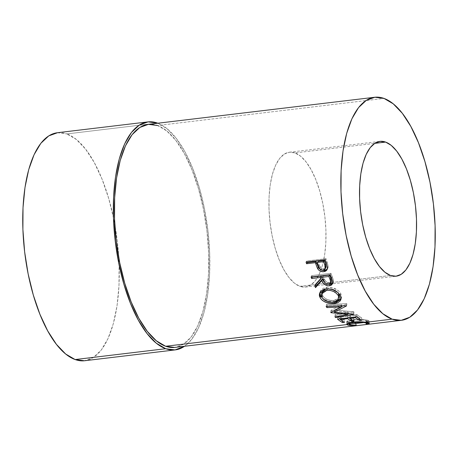 <?xml version="1.0" encoding="UTF-8"?>
<svg xmlns="http://www.w3.org/2000/svg" width="458" height="458" viewBox="0 0 458 458"><rect width="100%" height="100%" fill="white"/><g stroke="black" fill="none" stroke-linecap="round" stroke-linejoin="round"><path stroke-width="0.34" stroke-dasharray="2.29 1.72" d="M346.723 322.117L347.611 320.972C348.836 320.382 350.748 319.93 353.347 319.621C358.047 319.169 362.215 319.243 365.845 319.827L369.091 320.835L367.705 321.442L365.885 321.51L366.079 323.983L365.885 321.51L366.904 320.995L363.749 320.079L365.845 319.827C362.215 319.243 358.047 319.169 353.347 319.621L347.611 320.972L346.763 321.568L346.723 322.117L348.824 321.865C348.807 321.115 350.53 320.503 353.994 320.022L359.129 319.758L363.749 320.079L353.994 320.022L354.034 322.449L353.994 320.022C350.53 320.503 348.807 321.115 348.824 321.865L346.723 322.117L349.133 322.93L356.049 322.684L350.857 322.655L348.824 321.865L349.786 322.455L349.912 324.917L349.786 322.455L356.049 322.684L356.244 325.163L356.049 322.684L355.58 322.89L355.792 325.369L355.58 322.89C351.95 323.159 349.368 323.09 347.828 322.69L347.857 323.314L347.828 322.69L346.643 321.894L346.717 324.321M295.015 152.92A67.893 27.577 83.2 0 0 289.393 152.216A67.893 27.577 83.2 0 0 269.413 216.136A67.893 27.577 83.2 0 0 299.91 286.336L390.497 275.493L299.91 286.336A67.893 27.577 83.2 0 0 305.532 287.04A67.893 27.577 83.2 0 0 325.512 223.12A67.893 27.577 83.2 0 0 295.015 152.92L374.678 143.383L295.015 152.92L289.513 152.205L284.321 154.083L279.626 158.479L275.624 165.224L272.458 174.057L270.249 184.648L269.092 196.579L269.023 209.398L270.048 222.605L272.121 235.704L275.172 248.184L279.082 259.566L283.697 269.413L288.838 277.342L294.311 283.061L299.91 286.336L305.412 287.051L310.604 285.174L315.299 280.783L319.3 274.033L322.466 265.199L324.676 254.608L325.833 242.677L325.901 229.859L324.877 216.651L322.804 203.552L319.753 191.072L315.843 179.691L311.228 169.844L306.087 161.914L300.614 156.195L295.015 152.92M157.838 123.219A114.815 46.636 -96.8 0 1 207.892 230.351A114.815 46.636 -96.8 0 1 184.534 346.265L191.742 339.309L198.52 327.905L203.873 312.957L207.6 295.055L209.564 274.874L209.678 253.194L207.949 230.855L204.434 208.705L199.276 187.603L192.669 168.355L184.866 151.701L176.17 138.287L166.907 128.618L157.449 123.076L66.862 133.919L157.449 123.076M84.644 360.738A114.815 46.636 83.2 0 0 118.805 258.031A114.815 46.636 83.2 0 0 114.792 224.477A114.815 46.636 83.2 0 0 66.862 133.919L76.326 139.461L85.583 149.131L94.279 162.544L102.082 179.198L108.689 198.446L113.853 219.548L117.362 241.698L119.097 264.037L118.977 285.718L117.019 305.898L113.286 323.8L107.933 338.743L101.161 350.152L93.226 357.589L84.438 360.761M174.933 347.416A112.319 45.623 83.2 0 0 207.995 241.675A112.319 45.623 83.2 0 0 157.535 125.526L383.999 98.418L157.535 125.526A112.319 45.623 83.2 0 0 148.232 124.37M57.37 132.734L66.862 133.919A114.815 46.636 83.2 0 0 57.353 132.734M157.535 125.526L166.792 130.954L175.849 140.406L184.356 153.533L191.994 169.821L198.457 188.65L203.507 209.295L206.942 230.964L208.636 252.822L208.522 274.027L206.604 293.767L202.951 311.285L197.713 325.901L191.089 337.065L183.326 344.336L174.733 347.439M365.959 320.497L366.051 322.3L365.959 320.497L366.904 321.001L365.885 321.51L367.705 321.442L367.808 322.661L367.705 321.442L369.091 320.863L367.974 320.274L368.1 322.741L367.974 320.274L365.845 319.827L363.749 320.079L365.959 320.497M348.859 322.93L348.824 321.865M347.611 320.972L347.656 323.405L347.611 320.972M353.347 319.621L353.364 322.043L353.347 319.621M361.7 320.291L361.705 317.886L359.742 318.121L359.736 319.083L359.742 318.121L361.705 317.886L361.7 320.291M355.557 316.976L355.626 315.356A109.823 44.609 83.2 0 0 359.742 318.121A109.823 44.609 83.2 0 1 355.626 315.356L349.723 316.066L349.66 317.68L349.723 316.066A109.823 44.609 83.2 0 0 353.839 318.825L353.834 321.235L353.839 318.825L351.876 319.06L351.87 320.022L351.876 319.06L353.839 318.825A109.823 44.609 -96.8 0 1 349.723 316.066L355.626 315.356L355.557 316.976M347.691 317.915L347.759 316.301A109.823 44.609 83.2 0 0 351.876 319.06A109.823 44.609 83.2 0 1 347.759 316.301L340.386 317.182L340.317 318.797L340.386 317.182A109.823 44.609 83.2 0 0 344.502 319.942L344.496 322.352L344.502 319.942L342.532 320.176L342.532 321.144L342.532 320.176L344.502 319.942A109.823 44.609 -96.8 0 1 340.386 317.182L347.759 316.301L347.691 317.915M337.529 319.134L337.643 316.804A109.823 44.609 83.2 0 0 342.532 320.176A109.823 44.609 83.2 0 1 337.643 316.804L356.816 314.509L356.702 316.839L356.816 314.509A109.823 44.609 83.2 0 0 361.705 317.886A109.823 44.609 -96.8 0 1 356.816 314.509L337.643 316.804L337.529 319.134M341.863 304.908L341.697 305.944L341.863 304.908L327.252 305.503L327.086 306.488L327.252 305.503L341.863 304.908L331.054 310.318L341.863 304.908M330.785 312.499L331.054 310.318A109.823 44.609 83.2 0 0 331.22 310.513L330.962 312.7L331.22 310.513L334.151 310.827L331.22 310.513A109.823 44.609 83.2 0 1 331.054 310.318L330.785 312.499M347.954 313.593L348.08 312.127L334.466 310.862L348.08 312.127L347.954 313.593M334.93 316.85L335.101 314.572L348.08 312.127L335.101 314.572A109.823 44.609 83.2 0 0 335.874 315.287L335.777 316.69L335.874 315.287L353.908 311.927L335.874 315.287A109.823 44.609 83.2 0 1 335.101 314.572L334.93 316.85M353.731 314.199L353.908 311.927L353.731 314.199M353.616 314.091L353.799 311.818A109.823 44.609 83.2 0 0 353.908 311.927A109.823 44.609 -96.8 0 1 353.799 311.818L353.616 314.091M334.495 310.65L334.575 309.997L353.799 311.818L334.575 309.997L334.495 310.65M346.529 305.904L346.872 303.814L342.842 305.898L346.872 303.814L346.529 305.904M341.605 306.528L334.575 309.997L341.605 306.528M346.42 305.761L346.769 303.677A109.823 44.609 83.2 0 0 346.872 303.814A109.823 44.609 -96.8 0 1 346.769 303.677L346.42 305.761M326.148 306.522L326.514 304.473L346.769 303.677L326.514 304.473A109.823 44.609 83.2 0 0 327.252 305.503A109.823 44.609 83.2 0 1 326.514 304.473L326.148 306.522M334.718 302.246L334.867 301.507L328.312 301.066L322.564 298.278L326.502 300.494L330.687 301.519L334.867 301.507L334.718 302.246M319.856 292.668L320.033 291.815L326.714 287.218L326.136 288.906L326.714 287.218C333.046 286.971 337.723 289.055 340.752 293.464L340.26 295.318L340.752 293.464L341.542 297.225L341.181 298.187M337.775 300.86L334.867 301.507L337.775 300.86M340.826 298.748L341.639 296.274L340.311 292.765L338.456 290.756L332.96 287.819L327.722 287.137L323.136 288.265L320.737 290.366L319.833 293.091M338.502 300.568L339.79 299.795M326.588 288.683L329.039 288.483L332.497 289.078L335.634 290.567L338.05 292.656L333.355 289.387L327.378 288.563L325.352 289.027L326.588 288.683M339.498 296.045L338.914 298.101L337.054 299.635L334.151 300.414L330.716 300.396L327.293 299.509L324.459 297.86L322.306 295.124L321.945 292.828M322.071 292.25L322.598 295.702C325.043 299.194 328.896 300.769 334.151 300.414L339.361 297.116M322.598 295.702L322.106 297.557L322.598 295.702M334.151 300.414L333.733 302.4L334.151 300.414M332.823 282.907L333.567 280.771L332.25 276.649A109.823 44.609 -96.8 0 1 330.939 273.294L330.235 274.691L330.939 273.294L311.766 275.59L311.062 276.987L311.766 275.59L330.939 273.294A109.823 44.609 83.2 0 0 332.25 276.649L331.575 278.12L332.25 276.649L333.521 280.37L332.926 282.781M329.474 284.172L325.106 282.867L327.522 283.983L329.474 284.172M314.703 285.866L315.327 284.275A109.823 44.609 83.2 0 0 315.596 284.87A109.823 44.609 83.2 0 1 315.327 284.275L321.676 277.267L315.327 284.275L314.703 285.866M311.766 275.59A109.823 44.609 83.2 0 0 312.247 276.844A109.823 44.609 83.2 0 1 311.766 275.59M325.043 280.296L324.356 278.848C325.02 281.292 326.714 282.586 329.439 282.723L327.642 282.54L326.056 281.63L325.043 280.296M329.846 282.649L329.439 282.723L328.815 284.321L329.439 282.723L330.888 282.122L329.846 282.649M331.512 280.994L330.853 282.151M323.692 280.348L324.356 278.848L323.692 280.348M330.894 282.117L331.403 281.412M326.354 263.436L327.144 262.291L328.186 266.43L327.424 267.667L328.186 266.43L327.27 269.155L328.014 267.901L328.083 265.686L327.144 262.291L326.354 263.436M306.053 262.039L306.871 260.98A109.823 44.609 83.2 0 0 307.146 261.907A109.823 44.609 83.2 0 1 306.871 260.98L326.044 258.684L325.232 259.743L326.044 258.684A109.823 44.609 83.2 0 0 327.144 262.291A109.823 44.609 -96.8 0 1 326.044 258.684L306.871 260.98L306.053 262.039M319.736 266.127L319.134 264.541C319.655 267.197 321.253 268.617 323.938 268.812L321.367 268.182L319.736 266.127M324.344 268.737L323.193 270.088L323.938 268.812L325.375 268.222L324.344 268.737M326.125 266.997L325.873 267.638M318.356 265.714L319.134 264.541L318.356 265.714M289.393 152.216L379.98 141.373M305.532 287.04L396.107 276.197M366.904 320.995L367.001 322.478M369.091 320.835L369.262 323.319M320.033 291.815L319.512 293.509M341.084 299.223L341.542 297.225M333.372 282.025L332.731 283.651M327.728 268.537L326.96 269.859"/><path stroke-width="0.69" d="M385.602 142.077L374.678 143.383L385.602 142.077L391.195 145.352L396.674 151.071L401.815 159L406.429 168.847L410.334 180.229L413.385 192.709L415.463 205.808L416.488 219.016L416.419 231.834L415.257 243.765L413.053 254.356L409.887 263.19L405.885 269.939L401.191 274.331L395.998 276.208L390.497 275.493A67.893 27.577 -96.8 0 1 359.994 205.293A67.893 27.577 -96.8 0 1 379.98 141.373A67.893 27.577 -96.8 0 1 385.602 142.077A67.893 27.577 -96.8 0 1 416.099 212.283A67.893 27.577 -96.8 0 1 396.118 276.197A67.893 27.577 -96.8 0 1 390.497 275.493L384.897 272.218L379.424 266.499L374.283 258.57L369.669 248.723L365.759 237.341L362.707 224.861L360.629 211.762L359.61 198.554L359.679 185.736L360.835 173.805L363.039 163.214L366.211 154.38L370.213 147.636L374.907 143.239L380.1 141.362L385.602 142.077M84.438 360.761L75.135 359.553L165.722 348.71A114.815 46.636 -96.8 0 1 114.145 229.985A114.815 46.636 -96.8 0 1 147.94 121.891A114.815 46.636 -96.8 0 1 157.449 123.076A114.815 46.636 -96.8 0 1 157.838 123.219L148.14 121.868L139.358 125.04L131.423 132.477L124.65 143.881L119.292 158.829L115.565 176.731L113.601 196.911L113.487 218.586L115.216 240.931L118.731 263.081L123.889 284.183L130.501 303.431L138.299 320.085L147.001 333.498L156.258 343.168L165.722 348.71L75.135 359.553A114.815 46.636 83.2 0 0 84.644 360.738L175.231 349.895A114.815 46.636 -96.8 0 1 165.722 348.71L175.025 349.918L184.534 346.265A114.815 46.636 -96.8 0 1 175.231 349.895M374.701 97.262A112.319 45.623 -96.8 0 1 383.999 98.418L374.902 97.239L366.303 100.342L358.545 107.619L351.916 118.777L346.677 133.393L343.031 150.911L341.113 170.651L340.998 191.856L342.693 213.714L346.128 235.383L351.177 256.028L357.641 274.857L365.272 291.145L373.78 304.272L382.836 313.73L392.094 319.152A112.319 45.623 -96.8 0 1 341.639 203.003A112.319 45.623 -96.8 0 1 374.701 97.262L148.232 124.37A112.319 45.623 83.2 0 0 115.176 230.111A112.319 45.623 83.2 0 0 165.63 346.259L346.815 324.573L347.954 325.157L347.857 323.314L347.954 325.157C349.528 325.564 352.139 325.638 355.792 325.369L356.244 325.163C353.318 325.335 351.206 325.254 349.912 324.917L348.916 324.321C348.864 323.554 350.57 322.93 354.034 322.449L354.023 321.968L354.034 322.449L363.841 322.535L359.175 322.197L354.034 322.449L350.152 323.274L348.916 324.321L363.841 322.535L366.085 322.959L366.051 322.3L366.085 322.959L363.841 322.535L348.916 324.321L351 325.123L355.792 325.369L349.288 325.403L346.815 324.573L165.63 346.259A112.319 45.623 83.2 0 0 174.933 347.416L401.397 320.308A112.319 45.623 -96.8 0 1 392.094 319.152L365.936 322.283L368.965 323.045L369.262 323.342L367.917 323.921L366.079 323.983L367.07 323.474L366.085 322.959L367.07 323.474L366.079 323.983L367.917 323.921L369.262 323.319L365.936 322.283L392.094 319.152L401.197 320.331L409.796 317.228L417.553 309.957L424.182 298.793L429.421 284.178L433.068 266.659L434.986 246.919L435.1 225.714L433.405 203.856L429.97 182.192L424.921 161.542L418.457 142.713L410.826 126.425L402.313 113.298L393.256 103.846L383.999 98.418A112.319 45.623 -96.8 0 1 434.459 214.567A112.319 45.623 -96.8 0 1 401.397 320.308M147.94 121.891L57.353 132.734A114.815 46.636 83.2 0 0 23.558 240.828A114.815 46.636 83.2 0 0 75.135 359.553L65.671 354.011L56.414 344.342L47.718 330.928L39.915 314.274L33.302 295.026L28.144 273.924L24.629 251.774L22.9 229.429L23.015 207.755L24.978 187.574L28.705 169.672L34.064 154.724L40.836 143.32L48.771 135.883L57.559 132.711M363.268 321.957L365.936 322.283C362.249 321.676 358.059 321.596 353.364 322.043L363.268 321.957M352.454 322.163L353.364 322.043C350.765 322.352 348.864 322.81 347.656 323.405L352.454 322.163M346.815 324.573L347.656 323.405L346.723 324.327M325.232 259.743A112.319 45.623 83.2 0 0 326.354 263.436L327.424 267.667L327.264 269.172L326.543 270.432L325.323 271.296L323.308 271.737L320.285 271.142L318.779 270.088L317.348 268.113L315.825 264.02A112.319 45.623 -96.8 0 1 315.413 262.68L306.562 263.739A112.319 45.623 -96.8 0 1 306.053 262.039L325.232 259.743L306.053 262.039A112.319 45.623 -96.8 0 0 306.562 263.739L315.413 262.68L316.215 261.575A109.823 44.609 83.2 0 0 316.621 262.892L315.825 264.02L317.657 268.686C319.146 270.947 321.178 271.955 323.766 271.697L326.955 269.882L327.424 267.667L326.354 263.436A112.319 45.623 -96.8 0 1 325.232 259.743M330.235 274.691A112.319 45.623 83.2 0 0 331.575 278.12L332.932 282.632L331.689 284.985L329.457 285.752L326.909 285.603L323.571 283.628L321.756 280.594L315.505 287.641A112.319 45.623 -96.8 0 1 314.703 285.866L320.995 278.722A112.319 45.623 -96.8 0 1 320.508 277.474L311.658 278.533A112.319 45.623 -96.8 0 1 311.062 276.987L330.235 274.691L311.062 276.987A112.319 45.623 -96.8 0 0 311.658 278.533L320.508 277.474L321.195 276.048A109.823 44.609 83.2 0 0 321.676 277.267L320.995 278.722L314.703 285.866A112.319 45.623 -96.8 0 0 315.505 287.641L321.756 280.594C322.953 284.046 325.524 285.769 329.457 285.752L332.737 283.645L332.886 281.922L331.575 278.12A112.319 45.623 -96.8 0 1 330.235 274.691M335.451 303.373L330.275 303.517L326.067 302.457L322.484 300.5L320.617 298.553L319.529 296.366L319.306 294.883L320.188 292.095L322.575 289.954L325.163 289.055L328.174 288.815L332.394 289.53L337.93 292.548L340.26 295.318L341.181 298.192L340.397 300.717L338.061 302.578L335.451 303.373M330.962 312.7A112.319 45.623 -96.8 0 1 330.785 312.499L341.531 307.009L326.897 307.576A112.319 45.623 -96.8 0 1 326.148 306.522L346.42 305.761A112.319 45.623 83.2 0 0 346.529 305.904L334.306 312.184L353.616 314.091A112.319 45.623 83.2 0 0 353.731 314.199L335.72 317.583A112.319 45.623 -96.8 0 1 334.93 316.85L347.885 314.394L330.962 312.7A112.319 45.623 -96.8 0 1 330.785 312.499L341.531 307.009L341.697 305.944L341.531 307.009L326.897 307.576A112.319 45.623 -96.8 0 1 326.148 306.522L346.42 305.761A112.319 45.623 -96.8 0 0 346.529 305.904L334.306 312.184L334.495 310.65L334.306 312.184L353.616 314.091A112.319 45.623 -96.8 0 0 353.731 314.199L335.72 317.583A112.319 45.623 -96.8 0 1 334.93 316.85L347.885 314.394L347.954 313.593L347.885 314.394L330.962 312.7L330.997 312.396L330.962 312.7M356.702 316.839A112.319 45.623 83.2 0 0 361.7 320.291L359.736 320.526A112.319 45.623 -96.8 0 1 355.528 317.703L349.626 318.407A112.319 45.623 83.2 0 0 353.834 321.235L351.87 321.47A112.319 45.623 -96.8 0 1 347.662 318.648L340.288 319.529A112.319 45.623 83.2 0 0 344.496 322.352L342.527 322.587A112.319 45.623 -96.8 0 1 337.529 319.134L356.702 316.839L337.529 319.134A112.319 45.623 -96.8 0 0 342.527 322.587L344.496 322.352A112.319 45.623 -96.8 0 1 340.288 319.529L347.662 318.648L347.691 317.915L347.662 318.648A112.319 45.623 -96.8 0 0 351.87 321.47L353.834 321.235A112.319 45.623 -96.8 0 1 349.626 318.407L355.528 317.703L355.557 316.976L355.528 317.703A112.319 45.623 -96.8 0 0 359.736 320.526L361.7 320.291A112.319 45.623 -96.8 0 1 356.702 316.839M174.733 347.439L165.63 346.259L156.373 340.832L147.316 331.38L138.808 318.253L131.177 301.965L124.708 283.136L119.664 262.486L116.223 240.822L114.534 218.964L114.649 197.759L116.567 178.019L120.214 160.5L125.452 145.884L132.076 134.721L139.839 127.45L148.432 124.347L157.535 125.526M348.916 324.321L348.859 322.93M367.808 322.661L367.917 323.921L367.808 322.661M359.736 319.083L359.736 320.526L359.736 319.083M349.66 317.68L349.626 318.407L349.66 317.68M351.87 320.022L351.87 321.47L351.87 320.022M340.317 318.797L340.288 319.529L340.317 318.797M342.532 321.144L342.527 322.587L342.532 321.144M334.466 310.862L334.151 310.827L334.466 310.862M335.777 316.69L335.72 317.583L335.777 316.69M342.842 305.898L341.605 306.528L342.842 305.898M327.086 306.488L326.897 307.576L327.086 306.488M334.466 303.517L334.718 302.246L334.466 303.517L341.084 299.217L340.26 295.318C337.174 290.801 332.468 288.666 326.136 288.906L319.518 293.504L320.165 297.843C323.268 302.097 328.037 303.992 334.466 303.517M322.564 298.278L320.657 295.988L320.165 297.843L320.657 295.988L319.856 292.668L320.657 295.988L322.953 298.593M341.181 298.187L338.502 300.568M339.79 299.795L340.826 298.748M321.911 293.355L322.587 291.139L324.476 289.416L325.833 288.866M338.021 292.622L339.321 294.918L339.361 297.116M326.812 290.275L327.378 288.563L326.812 290.275C331.993 290.12 335.829 291.901 338.33 295.616L338.943 298.948L333.733 302.4C328.466 302.738 324.59 301.124 322.106 297.557L321.55 293.973L326.812 290.275L323.915 291.139L322.043 292.897L321.39 295.158L321.585 296.366L322.472 298.147L323.995 299.767L326.857 301.461L332.05 302.498L336.63 301.61L338.479 300.047L339.035 297.952L338.33 295.616L338.817 293.761L338.33 295.616L336.424 293.349L333.596 291.488L330.201 290.378L326.812 290.275M325.352 289.027L322.071 292.25L321.556 293.973M338.937 298.954L339.401 296.973L338.817 293.761L338.05 292.656M329.445 284.178L331.638 283.731L332.926 282.781L330.063 284.126L329.457 285.752L330.063 284.126L329.474 284.172M325.106 282.867L322.421 279.094L321.756 280.594L322.421 279.094L316.112 286.01L315.505 287.641L316.112 286.01L322.421 279.094L323.474 281.12L325.146 282.895M315.596 284.87A109.823 44.609 83.2 0 0 316.112 286.01A109.823 44.609 83.2 0 1 315.596 284.87M320.995 278.722A112.319 45.623 -96.8 0 1 320.508 277.474L321.195 276.048L312.35 277.107L311.658 278.533L312.35 277.107L321.195 276.048A109.823 44.609 83.2 0 0 321.676 277.267L320.995 278.722M330.756 283.01L331.403 281.412L330.802 278.155L330.138 279.655A112.319 45.623 -96.8 0 1 328.867 276.477L329.554 275.046L323.165 275.813L322.472 277.239L328.867 276.477L329.554 275.046A109.823 44.609 83.2 0 0 330.802 278.155L330.138 279.655L330.762 283.01L328.815 284.321C326.056 284.137 324.35 282.815 323.692 280.348L322.472 277.239L323.165 275.813L329.554 275.046A109.823 44.609 83.2 0 0 330.802 278.155L331.483 281.149M327.27 269.155L324.499 270.38L323.766 271.697L324.499 270.38C321.905 270.632 319.879 269.653 318.419 267.449L317.657 268.686L318.419 267.449L316.621 262.892L315.825 264.02A112.319 45.623 -96.8 0 1 315.413 262.68L316.215 261.575L307.37 262.634L306.562 263.739L307.37 262.634L316.215 261.575A109.823 44.609 83.2 0 0 316.621 262.892L318.419 267.449L320.566 269.602L323.943 270.426L326.056 269.985L327.287 269.138M307.146 261.907A109.823 44.609 83.2 0 0 307.37 262.634A109.823 44.609 83.2 0 1 307.146 261.907M325.106 268.926L325.873 267.638L325.615 263.917L324.837 265.09A112.319 45.623 -96.8 0 1 323.772 261.678L324.573 260.579L318.184 261.341L317.377 262.44L323.772 261.678L324.573 260.579A109.823 44.609 83.2 0 0 325.615 263.917L324.837 265.09L325.1 268.926L323.193 270.088C320.486 269.905 318.877 268.445 318.356 265.714L317.377 262.44L318.184 261.341L324.573 260.579A109.823 44.609 83.2 0 0 325.615 263.917L326.085 267.157M328.867 276.477L322.472 277.239L323.692 280.348L325.42 283.193L327.012 284.126L328.815 284.321L330.229 283.737L330.876 282.557L330.138 279.655A112.319 45.623 -96.8 0 1 328.867 276.477M323.772 261.678L317.377 262.44L318.356 265.714L319.907 268.835L321.436 269.865L323.193 270.088L324.619 269.493L325.369 268.245L324.837 265.09A112.319 45.623 -96.8 0 1 323.772 261.678M367.001 322.478L367.07 323.474"/></g></svg>
